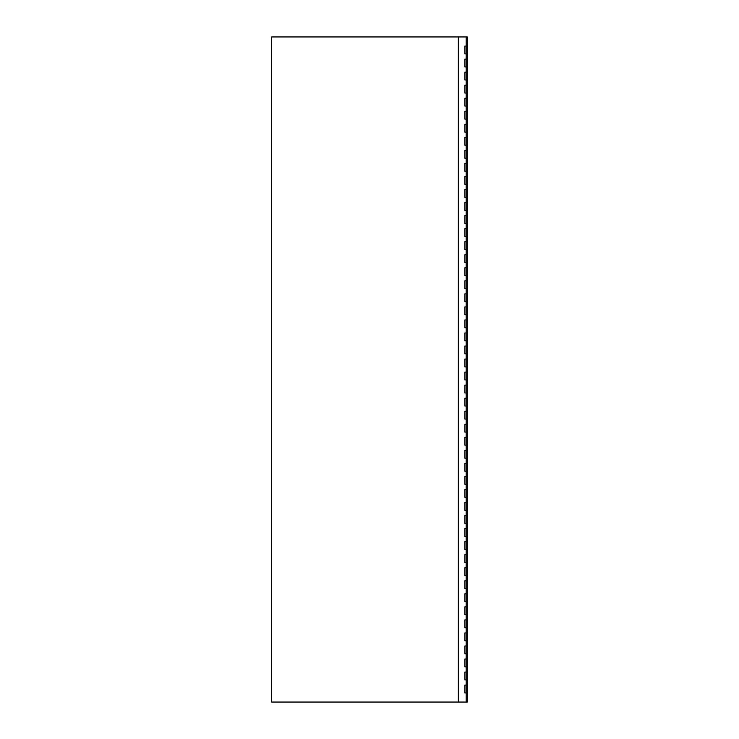 <?xml version="1.0" encoding="UTF-8"?>
<svg xmlns="http://www.w3.org/2000/svg" width="739" height="739" viewBox="0 0 739 739"><rect width="100%" height="100%" fill="white"/><g stroke="black" fill="none" stroke-linecap="round" stroke-linejoin="round"><path stroke-width="1.11" d="M466.189 685.099L466.189 36.95L271.693 36.95L271.693 702.05L466.189 702.05L466.189 685.099L464.877 685.099L466.189 685.099M464.877 679.88L466.189 679.88L464.877 679.88L464.877 672.056L466.189 672.056L464.877 672.056M464.877 666.837L466.189 666.837L464.877 666.837L464.877 659.012L466.189 659.012L464.877 659.012M464.877 653.793L466.189 653.793L464.877 653.793L464.877 645.969L466.189 645.969L464.877 645.969M464.877 640.759L466.189 640.759L464.877 640.759L464.877 632.935L466.189 632.935L464.877 632.935M464.877 627.716L466.189 627.716L464.877 627.716L464.877 619.892L466.189 619.892L464.877 619.892M464.877 614.672L466.189 614.672L464.877 614.672L464.877 606.848L466.189 606.848L464.877 606.848M464.877 601.629L466.189 601.629L464.877 601.629L464.877 593.805L466.189 593.805L464.877 593.805M464.877 588.595L466.189 588.595L464.877 588.595L464.877 580.771L466.189 580.771L464.877 580.771M464.877 575.552L466.189 575.552L464.877 575.552L464.877 567.728L466.189 567.728L464.877 567.728M464.877 562.508L466.189 562.508L464.877 562.508L464.877 554.684L466.189 554.684L464.877 554.684M464.877 549.465L466.189 549.465L464.877 549.465L464.877 541.641L466.189 541.641L464.877 541.641M464.877 536.431L466.189 536.431L464.877 536.431L464.877 528.607L466.189 528.607L464.877 528.607M464.877 523.388L466.189 523.388L464.877 523.388L464.877 515.563L466.189 515.563L464.877 515.563M464.877 510.344L466.189 510.344L464.877 510.344L464.877 502.52L466.189 502.52L464.877 502.52M464.877 497.301L466.189 497.301L464.877 497.301L464.877 489.477L466.189 489.477L464.877 489.477M464.877 484.267L466.189 484.267L464.877 484.267L464.877 476.433L466.189 476.433L464.877 476.433M464.877 471.223L466.189 471.223L464.877 471.223L464.877 463.399L466.189 463.399L464.877 463.399M464.877 458.18L466.189 458.18L464.877 458.18L464.877 450.356L466.189 450.356L464.877 450.356M464.877 445.137L466.189 445.137L464.877 445.137L464.877 437.312L466.189 437.312L464.877 437.312M464.877 432.093L466.189 432.093L464.877 432.093L464.877 424.269L466.189 424.269L464.877 424.269M464.877 419.059L466.189 419.059L464.877 419.059L464.877 411.235L466.189 411.235L464.877 411.235M464.877 406.016L466.189 406.016L464.877 406.016L464.877 398.192L466.189 398.192L464.877 398.192M464.877 392.972L466.189 392.972L464.877 392.972L464.877 385.148L466.189 385.148L464.877 385.148M464.877 379.929L466.189 379.929L464.877 379.929L464.877 372.105L466.189 372.105L464.877 372.105M464.877 366.895L466.189 366.895L464.877 366.895L464.877 359.071L466.189 359.071L464.877 359.071M464.877 353.852L466.189 353.852L464.877 353.852L464.877 346.028L466.189 346.028L464.877 346.028M464.877 340.808L466.189 340.808L464.877 340.808L464.877 332.984L466.189 332.984L464.877 332.984M464.877 327.765L466.189 327.765L464.877 327.765L464.877 319.941L466.189 319.941L464.877 319.941M464.877 314.731L466.189 314.731L464.877 314.731L464.877 306.907L466.189 306.907L464.877 306.907M464.877 301.688L466.189 301.688L464.877 301.688L464.877 293.863L466.189 293.863L464.877 293.863M464.877 288.644L466.189 288.644L464.877 288.644L464.877 280.82L466.189 280.82L464.877 280.82M464.877 275.601L466.189 275.601L464.877 275.601L464.877 267.777L466.189 267.777L464.877 267.777M464.877 262.567L466.189 262.567L464.877 262.567L464.877 254.733L466.189 254.733L464.877 254.733M464.877 249.523L466.189 249.523L464.877 249.523L464.877 241.699L466.189 241.699L464.877 241.699M464.877 236.48L466.189 236.48L464.877 236.48L464.877 228.656L466.189 228.656L464.877 228.656M464.877 223.437L466.189 223.437L464.877 223.437L464.877 215.612L466.189 215.612L464.877 215.612M464.877 210.393L466.189 210.393L464.877 210.393L464.877 202.569L466.189 202.569L464.877 202.569M464.877 197.359L466.189 197.359L464.877 197.359L464.877 189.535L466.189 189.535L464.877 189.535M464.877 184.316L466.189 184.316L464.877 184.316L464.877 176.492L466.189 176.492L464.877 176.492M464.877 171.272L466.189 171.272L464.877 171.272L464.877 163.448L466.189 163.448L464.877 163.448M464.877 158.229L466.189 158.229L464.877 158.229L464.877 150.405L466.189 150.405L464.877 150.405M464.877 145.195L466.189 145.195L464.877 145.195L464.877 137.371L466.189 137.371L464.877 137.371M464.877 132.152L466.189 132.152L464.877 132.152L464.877 124.328L466.189 124.328L464.877 124.328M464.877 119.108L466.189 119.108L464.877 119.108L464.877 111.284L466.189 111.284L464.877 111.284M464.877 106.065L466.189 106.065L464.877 106.065L464.877 98.241L466.189 98.241L464.877 98.241M464.877 93.031L466.189 93.031L464.877 93.031L464.877 85.207L466.189 85.207L464.877 85.207M464.877 79.988L466.189 79.988L464.877 79.988L464.877 72.163L466.189 72.163L464.877 72.163M464.877 66.944L466.189 66.944L464.877 66.944L464.877 59.12L466.189 59.12L464.877 59.12M464.877 53.901L466.189 53.901L464.877 53.901L464.877 46.077L466.189 46.077L464.877 46.077M464.877 692.923L466.189 692.923L464.877 692.923L464.877 685.099M458.365 702.05L458.365 36.95M466.189 702.05L467.307 702.05L467.307 36.95L466.189 36.95"/></g></svg>
